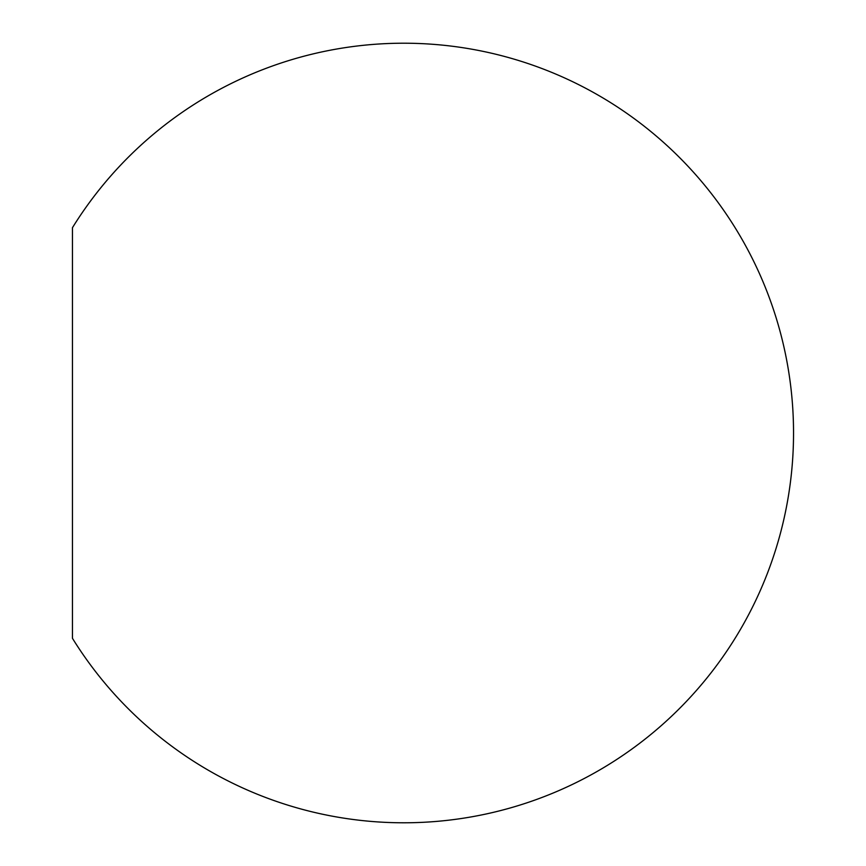 <?xml version="1.0" encoding="UTF-8"?>
<svg xmlns="http://www.w3.org/2000/svg" width="866" height="866" viewBox="0 0 866 866"><rect width="100%" height="100%" fill="white"/><g stroke="black" fill="none" stroke-linecap="round" stroke-linejoin="round"><path stroke-width="1.3" d="M72.463 638.329L72.463 227.671A389.765 389.765 0 0 1 793.537 433A389.765 389.765 0 0 1 72.463 638.329"/></g></svg>
